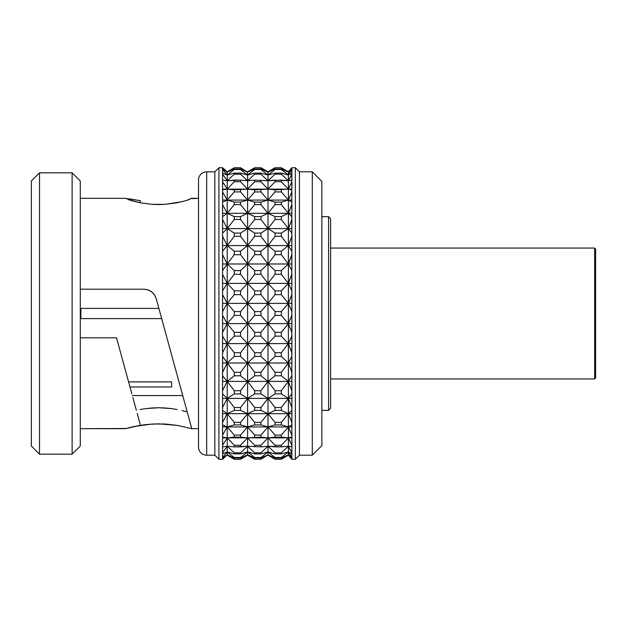 <?xml version="1.0" encoding="UTF-8"?>
<svg xmlns="http://www.w3.org/2000/svg" width="627" height="627" viewBox="0 0 627 627"><rect width="100%" height="100%" fill="white"/><g stroke="black" fill="none" stroke-linecap="round" stroke-linejoin="round"><path stroke-width="0.94" d="M80.891 308.406L80.891 318.594L80.891 308.406M161.413 317.654L161.413 318.594L161.413 317.654M132.321 395.559L182.731 395.559L132.321 395.559M171.61 386.977L129.969 386.977L171.61 386.977L171.61 381.874L171.61 386.977L171.61 381.874L128.582 381.874L171.61 381.874M161.672 318.594L80.28 318.594L161.672 318.594M80.28 308.406L158.89 308.406L80.28 308.406M594.631 378.943L595.65 377.924L595.65 249.076L594.631 248.057L594.631 378.943L594.631 248.057L330.625 248.057L594.631 248.057L595.65 249.076L595.65 377.924L594.631 378.943L330.625 378.943L594.631 378.943M321.855 410.332L328.587 410.332L328.587 216.668L321.855 216.668L328.587 216.668L328.587 410.332L330.625 408.295L330.625 218.705L328.587 216.668L330.625 218.705L330.625 408.295L328.587 410.332L321.855 410.332M247.602 455.186L240.541 459.262L234.279 459.262L240.541 459.262L247.602 454.826L254.672 459.254L260.934 459.254L267.995 454.826L275.057 459.254L281.319 459.254L288.381 454.826L291.798 459.262L295.356 459.262L299.432 455.186L312.277 455.186L321.855 445.601L321.855 181.399L312.277 171.814L312.277 455.186L312.277 171.814L299.432 171.814L299.432 455.186L299.432 171.814L295.356 167.738L295.356 459.262L295.356 167.738L291.798 167.738L291.892 459.254L291.892 458.039L288.381 454.826L281.319 458.039L275.057 458.039L267.995 454.826L260.934 458.039L254.672 458.039L247.602 454.826L240.541 458.039L234.279 458.039L227.217 454.826L222.577 459.238L222.577 458.031L227.217 454.826L227.217 451.949L222.577 457.475L222.577 453.877L227.217 451.949L227.217 446.252L222.577 452.788L222.577 446.871L227.217 446.252L227.217 437.858L222.577 445.256L222.577 437.152L227.217 437.858L227.217 426.924L222.577 435.052L222.577 424.91L227.217 426.924L227.217 413.687L222.577 422.371L222.577 410.403L227.217 413.687L227.217 398.411L222.577 407.472L222.577 393.921L227.217 398.411L227.217 381.404L222.577 390.66L222.577 375.808L227.217 381.404L227.217 363.017L222.577 372.273L222.577 356.418L227.217 363.017L227.217 343.62L222.577 352.695L222.577 336.158L227.217 343.62L227.217 323.61L222.577 332.318L222.577 315.444L227.217 323.61L227.217 303.39L222.577 311.556L222.577 294.682L227.217 303.39L227.217 283.38L222.577 290.842L222.577 274.305L227.217 283.38L227.217 263.983L222.577 270.582L222.577 254.727L227.217 263.983L227.217 245.596L222.577 251.192L222.577 236.34L227.217 245.596L227.217 228.589L222.577 233.079L222.577 219.528L227.217 228.589L227.217 213.313L222.577 216.597L222.577 204.629L227.217 213.313L227.217 200.076L222.577 202.09L222.577 191.948L227.217 200.076L227.217 189.142L222.577 189.848L222.577 181.744L227.217 189.142L227.217 180.748L222.577 180.129L222.577 174.212L227.217 180.748L227.217 175.051L222.577 173.123L222.577 169.525L227.217 175.051L227.217 172.174L222.577 168.969L222.577 167.762L227.217 172.174L234.279 167.738L240.541 167.746L247.602 172.174L254.672 167.746L260.934 167.746L267.995 172.174L275.057 167.746L281.319 167.746L288.381 172.174L291.892 167.746L291.892 168.961L288.381 172.174L281.319 168.961L275.057 168.961L267.995 172.174L260.934 168.961L254.672 168.961L247.602 172.174L240.541 168.961L234.279 168.961L227.217 172.174L234.279 167.746L240.541 167.738L247.602 172.174L247.602 175.051L254.672 169.502L260.934 169.502L267.995 175.051L275.057 169.502L281.319 169.502L288.381 175.051L291.892 169.502L291.892 173.115L288.381 175.051L281.319 173.115L275.057 173.115L267.995 175.051L260.934 173.115L254.672 173.115L247.602 175.051L240.541 173.115L234.279 173.115L227.217 175.051L234.279 169.502L240.541 169.502L247.602 175.051L247.602 180.748L254.672 180.129L267.995 180.748L281.319 180.129L288.381 180.748L291.892 174.188L291.892 180.129L288.381 180.748L291.798 180.129L291.798 181.712L288.381 189.142L291.892 189.856L291.892 181.712L288.381 189.142L291.892 189.142L288.381 189.142L291.798 189.856L288.381 189.142L267.995 189.142L275.057 189.856L288.381 189.142L281.319 181.712L275.057 181.712L267.995 189.142L288.381 189.142L288.381 200.076L291.798 202.098L291.892 191.917L288.381 200.076L291.892 200.076L288.381 200.076L291.798 202.098L288.381 200.076L267.995 200.076L275.057 202.098L281.319 202.098L288.381 200.076L281.319 191.917L275.057 191.917L267.995 200.076L288.381 200.076L288.381 213.313L291.798 216.605L291.892 204.598L288.381 213.313L291.892 213.313L288.381 213.313L291.798 216.605L288.381 213.313L267.995 213.313L275.057 216.605L281.319 216.605L288.381 213.313L281.319 204.598L275.057 204.598L267.995 213.313L288.381 213.313L288.381 228.589L291.798 233.095L291.892 219.497L288.381 228.589L291.892 228.589L288.381 228.589L291.798 233.095L288.381 228.589L267.995 228.589L275.057 233.095L281.319 233.095L288.381 228.589L281.319 219.497L275.057 219.497L267.995 228.589L288.381 228.589L288.381 245.596L291.798 251.215L291.892 236.308L288.381 245.596L291.892 245.596L288.381 245.596L291.798 251.215L288.381 245.596L267.995 245.596L275.057 251.215L281.319 251.215L288.381 245.596L281.319 236.308L275.057 236.308L267.995 245.596L288.381 245.596L288.381 263.983L291.798 270.605L291.892 254.687L288.381 263.983L291.892 263.983L288.381 263.983L291.798 270.605L288.381 263.983L267.995 263.983L275.057 270.605L281.319 270.605L288.381 263.983L281.319 254.687L275.057 254.687L267.995 263.983L288.381 263.983L288.381 283.38L291.798 290.865L291.892 274.273L288.381 283.38L291.892 283.38L288.381 283.38L291.798 290.865L288.381 283.38L267.995 283.38L275.057 290.865L281.319 290.865L288.381 283.38L281.319 274.273L275.057 274.273L267.995 283.38L288.381 283.38L288.381 303.39L291.892 311.588L291.892 294.651L288.381 303.39L291.892 303.39L288.381 303.39L291.798 311.588L288.381 303.39L267.995 303.39L275.057 311.588L281.319 311.588L288.381 303.39L281.319 294.651L275.057 294.651L267.995 303.39L288.381 303.39L288.381 323.61L291.892 332.349L291.892 315.412L288.381 323.61L291.892 323.61L288.381 323.61L291.798 332.349L288.381 323.61L267.995 323.61L275.057 332.349L281.319 332.349L288.381 323.61L281.319 315.412L275.057 315.412L267.995 323.61L288.381 323.61L288.381 343.62L291.892 352.727L291.892 336.135L288.381 343.62L291.892 343.62L288.381 343.62L291.798 352.727L288.381 343.62L288.381 363.017L291.892 372.313L291.892 356.395L288.381 363.017L291.892 363.017L288.381 363.017L291.798 356.395L288.381 363.017L288.381 343.62L281.319 352.727L281.319 356.395L288.381 363.017L281.319 356.395L275.057 356.395L267.995 363.017L288.381 363.017L267.995 363.017L275.057 372.313L281.319 372.313L288.381 363.017L288.381 381.404L291.798 390.692L291.892 375.785L288.381 381.404L291.892 381.404L288.381 381.404L281.319 375.785L275.057 375.785L267.995 381.404L288.381 381.404L267.995 381.404L275.057 390.692L281.319 390.692L288.381 381.404L291.798 375.785L288.381 381.404L288.381 363.017L281.319 372.313L275.057 372.313L275.057 375.785L281.319 375.785L281.319 372.313L281.319 375.785L288.381 381.404L288.381 398.411L291.892 398.411L288.381 398.411L291.892 407.503L291.892 393.905L288.381 398.411L267.995 398.411L275.057 407.503L281.319 407.503L288.381 398.411L281.319 393.905L275.057 393.905L267.995 398.411L288.381 398.411L288.381 413.687L291.892 413.687L288.381 413.687L291.892 422.402L291.892 410.395L288.381 413.687L267.995 413.687L275.057 422.402L281.319 422.402L288.381 413.687L281.319 410.395L275.057 410.395L267.995 413.687L288.381 413.687L288.381 426.924L291.892 426.924L288.381 426.924L291.892 435.083L291.892 424.902L288.381 426.924L267.995 426.924L275.057 435.083L281.319 435.083L288.381 426.924L281.319 424.902L275.057 424.902L267.995 426.924L288.381 426.924L288.381 437.858L291.892 437.858L288.381 437.858L291.892 445.288L291.892 437.144L288.381 437.858L267.995 437.858L275.057 445.288L281.319 445.288L288.381 437.858L281.319 437.144L267.995 437.858L288.381 437.858L288.381 446.252L291.892 452.812L291.892 446.871L288.381 446.252L281.319 446.871L267.995 446.252L275.057 452.812L281.319 452.812L288.381 446.252L288.381 451.949L291.892 457.498L291.892 453.885L288.381 451.949L281.319 453.885L275.057 453.885L267.995 451.949L275.057 457.498L281.319 457.498L288.381 451.949L288.381 455.186L281.319 459.262L275.057 459.262L281.319 459.254L275.057 459.262L267.995 454.826L260.934 459.262L254.672 459.262L260.934 459.254L254.672 459.262L247.602 454.826L240.541 459.254L234.279 459.254L240.541 459.262L247.602 455.186L254.672 459.262M247.602 171.814L254.672 167.738L260.934 167.738L267.995 172.174L267.995 180.748L275.057 174.188L281.319 174.188L288.381 180.748L288.381 189.142L275.057 189.856L275.057 191.917L281.319 191.917L281.319 189.856L281.319 191.917L288.381 200.076L281.319 202.098L275.057 202.098L275.057 204.598L281.319 204.598L281.319 202.098L281.319 204.598L288.381 213.313L281.319 216.605L275.057 216.605L275.057 219.497L281.319 219.497L281.319 216.605L281.319 219.497L288.381 228.589L281.319 233.095L275.057 233.095L275.057 236.308L281.319 236.308L281.319 233.095L281.319 236.308L288.381 245.596L281.319 251.215L275.057 251.215L275.057 254.687L281.319 254.687L281.319 251.215L281.319 254.687L288.381 263.983L281.319 270.605L275.057 270.605L275.057 274.273L281.319 274.273L281.319 270.605L281.319 274.273L288.381 283.38L281.319 290.865L275.057 290.865L275.057 294.651L281.319 294.651L281.319 290.865L281.319 294.651L288.381 303.39L281.319 311.588L275.057 311.588L275.057 315.412L281.319 315.412L281.319 311.588L281.319 315.412L288.381 323.61L281.319 332.349L275.057 332.349L275.057 336.135L267.995 343.62L275.057 352.727L281.319 352.727L288.381 343.62L267.995 343.62L288.381 343.62L281.319 336.135L275.057 336.135L281.319 336.135L281.319 332.349L281.319 336.135L288.381 343.62L291.798 336.135L288.381 343.62L288.381 323.61L291.798 315.412L288.381 323.61L288.381 303.39L291.798 294.651L288.381 303.39L288.381 283.38L291.798 274.273L288.381 283.38L288.381 263.983L291.798 254.687L291.798 251.215L288.381 245.596L291.798 236.308L291.798 233.095L288.381 228.589L291.798 219.497L291.798 216.605L288.381 213.313L291.798 204.598L291.798 202.098L288.381 200.076L291.798 191.917L291.798 189.856L288.381 189.142L288.381 180.748L275.057 180.129L275.057 181.712L281.319 181.712L281.319 180.129L281.319 181.712L288.381 189.142L288.381 263.983L291.798 270.605L291.798 274.273L288.381 283.38L291.798 290.865L291.798 294.651L288.381 303.39L291.798 311.588L291.798 315.412L288.381 323.61L291.798 332.349L291.798 336.135L288.381 343.62L291.798 352.727L291.798 356.395L288.381 363.017L291.798 372.313L291.798 375.785L288.381 381.404L281.319 390.692L275.057 390.692L275.057 393.905L281.319 393.905L281.319 390.692L281.319 393.905L288.381 398.411L281.319 407.503L275.057 407.503L275.057 410.395L281.319 410.395L281.319 407.503L281.319 410.395L288.381 413.687L281.319 422.402L275.057 422.402L275.057 424.902L281.319 424.902L281.319 422.402L281.319 424.902L288.381 426.924L281.319 435.083L275.057 435.083L275.057 437.144L281.319 437.144L281.319 435.083L281.319 437.144L288.381 437.858L281.319 445.288L275.057 445.288L275.057 446.871L281.319 446.871L281.319 445.288L281.319 446.871L288.381 446.252L281.319 452.812L275.057 452.812L275.057 453.885L281.319 453.885L281.319 452.812L281.319 453.885L288.381 451.949L281.319 457.498L275.057 457.498L275.057 458.039L281.319 458.039L281.319 457.498L281.319 458.039L288.381 454.826L281.319 459.262L288.381 454.826L291.798 458.039L288.381 451.949L291.798 453.885L291.798 452.812L288.381 446.252L291.798 446.871L291.798 445.288L288.381 437.858L291.798 437.144L288.381 437.858L288.381 426.924L291.798 424.902L288.381 426.924L288.381 413.687L291.798 410.395L288.381 413.687L288.381 398.411L291.798 393.905L288.381 398.411L288.381 381.404L291.798 390.692L291.798 393.905L288.381 398.411L291.798 407.503L291.798 410.395L288.381 413.687L291.798 422.402L291.798 424.902L288.381 426.924L291.798 435.083L291.798 437.144L288.381 437.858L288.381 454.826L291.798 459.262L295.356 459.262L299.432 455.186L312.277 455.186L321.855 445.601L321.855 181.399L312.277 171.814L299.432 171.814L295.356 167.738L291.798 167.738L288.381 171.814L291.798 167.738L288.381 172.174L288.381 180.748L291.798 174.188L291.798 173.115L288.381 175.051L281.319 173.115L275.057 173.115L275.057 174.188L281.319 174.188L281.319 173.115L281.319 174.188L288.381 180.748L288.381 175.051L291.798 168.961L288.381 172.174L281.319 168.961L275.057 168.961L275.057 169.502L281.319 169.502L281.319 168.961L281.319 169.502L288.381 175.051L288.381 171.814L281.319 167.738L275.057 167.738L267.995 172.174L260.934 168.961L254.672 168.961L254.672 169.502L260.934 169.502L260.934 168.961L260.934 169.502L267.995 175.051L260.934 173.115L254.672 173.115L254.672 174.188L260.934 174.188L267.995 180.748L267.995 189.142L247.602 189.142L254.672 189.856L267.995 189.142L260.934 181.712L254.672 181.712L247.602 189.142L267.995 189.142L267.995 200.076L247.602 200.076L254.672 202.098L260.934 202.098L267.995 200.076L260.934 191.917L254.672 191.917L247.602 200.076L267.995 200.076L267.995 213.313L247.602 213.313L254.672 216.605L260.934 216.605L267.995 213.313L260.934 204.598L254.672 204.598L247.602 213.313L267.995 213.313L267.995 228.589L247.602 228.589L254.672 233.095L260.934 233.095L267.995 228.589L260.934 219.497L254.672 219.497L247.602 228.589L267.995 228.589L267.995 245.596L247.602 245.596L254.672 251.215L260.934 251.215L267.995 245.596L260.934 236.308L254.672 236.308L247.602 245.596L267.995 245.596L267.995 263.983L247.602 263.983L254.672 270.605L260.934 270.605L267.995 263.983L260.934 254.687L254.672 254.687L247.602 263.983L267.995 263.983L267.995 283.38L247.602 283.38L254.672 290.865L260.934 290.865L267.995 283.38L260.934 274.273L254.672 274.273L247.602 283.38L267.995 283.38L267.995 303.39L247.602 303.39L254.672 311.588L260.934 311.588L267.995 303.39L260.934 294.651L254.672 294.651L247.602 303.39L267.995 303.39L267.995 323.61L247.602 323.61L254.672 332.349L260.934 332.349L267.995 323.61L260.934 315.412L254.672 315.412L247.602 323.61L267.995 323.61L267.995 363.017L275.057 356.395L281.319 356.395L281.319 352.727L275.057 352.727L275.057 356.395L275.057 352.727L267.995 343.62L260.934 352.727L260.934 356.395L267.995 363.017L267.995 343.62L247.602 343.62L254.672 352.727L260.934 352.727L267.995 343.62L260.934 336.135L254.672 336.135L247.602 343.62L267.995 343.62L275.057 336.135L275.057 332.349L267.995 323.61L260.934 332.349L254.672 332.349L254.672 336.135L260.934 336.135L260.934 332.349L260.934 336.135L267.995 343.62L267.995 323.61L275.057 315.412L275.057 311.588L267.995 303.39L260.934 311.588L254.672 311.588L254.672 315.412L260.934 315.412L260.934 311.588L260.934 315.412L267.995 323.61L267.995 303.39L275.057 294.651L275.057 290.865L267.995 283.38L260.934 290.865L254.672 290.865L254.672 294.651L260.934 294.651L260.934 290.865L260.934 294.651L267.995 303.39L267.995 283.38L275.057 274.273L275.057 270.605L267.995 263.983L260.934 270.605L254.672 270.605L254.672 274.273L260.934 274.273L260.934 270.605L260.934 274.273L267.995 283.38L267.995 263.983L275.057 254.687L275.057 251.215L267.995 245.596L260.934 251.215L254.672 251.215L254.672 254.687L260.934 254.687L260.934 251.215L260.934 254.687L267.995 263.983L267.995 245.596L275.057 236.308L275.057 233.095L267.995 228.589L260.934 233.095L254.672 233.095L254.672 236.308L260.934 236.308L260.934 233.095L260.934 236.308L267.995 245.596L267.995 228.589L275.057 219.497L275.057 216.605L267.995 213.313L260.934 216.605L254.672 216.605L254.672 219.497L260.934 219.497L260.934 216.605L260.934 219.497L267.995 228.589L267.995 213.313L275.057 204.598L275.057 202.098L267.995 200.076L260.934 202.098L254.672 202.098L254.672 204.598L260.934 204.598L260.934 202.098L260.934 204.598L267.995 213.313L267.995 200.076L275.057 191.917L275.057 189.856L267.995 189.142L254.672 189.856L254.672 191.917L260.934 191.917L260.934 189.856L260.934 191.917L267.995 200.076L267.995 189.142L275.057 181.712L275.057 180.129L267.995 180.748L254.672 180.129L254.672 181.712L260.934 181.712L260.934 180.129L260.934 181.712L267.995 189.142L267.995 180.748L275.057 174.188L275.057 173.115L267.995 175.051L275.057 169.502L275.057 168.961L267.995 171.814L275.057 167.738L267.995 171.814L267.995 180.748L260.934 174.188L260.934 173.115L260.934 174.188L254.672 174.188L254.672 173.115L247.602 175.051L240.541 173.115L234.279 173.115L234.279 174.188L240.541 174.188L247.602 180.748L254.672 174.188L247.602 180.748L247.602 189.142L227.217 189.142L234.279 189.856L247.602 189.142L240.541 181.712L234.279 181.712L227.217 189.142L247.602 189.142L247.602 200.076L227.217 200.076L234.279 202.098L240.541 202.098L247.602 200.076L240.541 191.917L234.279 191.917L227.217 200.076L247.602 200.076L247.602 213.313L227.217 213.313L234.279 216.605L240.541 216.605L247.602 213.313L240.541 204.598L234.279 204.598L227.217 213.313L247.602 213.313L247.602 228.589L227.217 228.589L234.279 233.095L240.541 233.095L247.602 228.589L240.541 219.497L234.279 219.497L227.217 228.589L247.602 228.589L247.602 245.596L227.217 245.596L234.279 251.215L240.541 251.215L247.602 245.596L240.541 236.308L234.279 236.308L227.217 245.596L247.602 245.596L247.602 263.983L227.217 263.983L234.279 270.605L240.541 270.605L247.602 263.983L240.541 254.687L234.279 254.687L227.217 263.983L247.602 263.983L247.602 283.38L227.217 283.38L234.279 290.865L240.541 290.865L247.602 283.38L240.541 274.273L234.279 274.273L227.217 283.38L247.602 283.38L247.602 303.39L227.217 303.39L234.279 311.588L240.541 311.588L247.602 303.39L240.541 294.651L234.279 294.651L227.217 303.39L247.602 303.39L247.602 323.61L227.217 323.61L234.279 332.349L240.541 332.349L247.602 323.61L240.541 315.412L234.279 315.412L227.217 323.61L247.602 323.61L247.602 363.017L267.995 363.017L260.934 356.395L254.672 356.395L247.602 363.017L254.672 372.313L260.934 372.313L267.995 363.017L247.602 363.017L254.672 356.395L260.934 356.395L260.934 352.727L254.672 352.727L254.672 356.395L254.672 352.727L247.602 343.62L240.541 352.727L240.541 356.395L247.602 363.017L247.602 343.62L227.217 343.62L234.279 352.727L240.541 352.727L247.602 343.62L240.541 336.135L234.279 336.135L227.217 343.62L247.602 343.62L254.672 336.135L254.672 332.349L247.602 323.61L240.541 332.349L234.279 332.349L234.279 336.135L240.541 336.135L240.541 332.349L240.541 336.135L247.602 343.62L247.602 323.61L254.672 315.412L254.672 311.588L247.602 303.39L240.541 311.588L234.279 311.588L234.279 315.412L240.541 315.412L240.541 311.588L240.541 315.412L247.602 323.61L247.602 303.39L254.672 294.651L254.672 290.865L247.602 283.38L240.541 290.865L234.279 290.865L234.279 294.651L240.541 294.651L240.541 290.865L240.541 294.651L247.602 303.39L247.602 283.38L254.672 274.273L254.672 270.605L247.602 263.983L240.541 270.605L234.279 270.605L234.279 274.273L240.541 274.273L240.541 270.605L240.541 274.273L247.602 283.38L247.602 263.983L254.672 254.687L254.672 251.215L247.602 245.596L240.541 251.215L234.279 251.215L234.279 254.687L240.541 254.687L240.541 251.215L240.541 254.687L247.602 263.983L247.602 245.596L254.672 236.308L254.672 233.095L247.602 228.589L240.541 233.095L234.279 233.095L234.279 236.308L240.541 236.308L240.541 233.095L240.541 236.308L247.602 245.596L247.602 228.589L254.672 219.497L254.672 216.605L247.602 213.313L240.541 216.605L234.279 216.605L234.279 219.497L240.541 219.497L240.541 216.605L240.541 219.497L247.602 228.589L247.602 213.313L254.672 204.598L254.672 202.098L247.602 200.076L240.541 202.098L234.279 202.098L234.279 204.598L240.541 204.598L240.541 202.098L240.541 204.598L247.602 213.313L247.602 200.076L254.672 191.917L254.672 189.856L247.602 189.142L234.279 189.856L234.279 191.917L240.541 191.917L240.541 189.856L240.541 191.917L247.602 200.076L247.602 189.142L254.672 181.712L254.672 180.129L247.602 180.748L240.541 180.129L247.602 180.748L247.602 175.051L254.672 169.502L254.672 168.961L247.602 172.174L240.541 168.961L234.279 168.961L234.279 169.502L240.541 169.502L240.541 168.961L240.541 169.502L247.602 175.051L247.602 172.174L254.672 167.738L247.602 172.174L240.541 167.738L234.279 167.738L227.217 171.814L222.561 167.738L222.561 459.262L227.217 454.826L234.279 459.254L227.217 454.826L222.561 459.262L222.561 167.738L218.909 167.738L214.826 171.814L214.826 455.186L218.909 459.262L218.909 167.738L218.909 459.262L222.561 459.262L218.909 459.262L214.826 455.186L214.826 171.814L206.675 171.814L206.675 455.186L214.826 455.186L206.675 455.186L206.675 171.814A8.151 8.151 0 0 0 198.516 179.965L198.516 447.035A8.151 8.151 0 0 0 206.675 455.186A8.151 8.151 0 0 1 198.516 447.035L198.516 179.965A8.151 8.151 0 0 1 206.675 171.814L206.675 455.186M125.541 198.414L140.472 200.718L139.923 202.733L140.472 200.718L129.35 198.853M191.439 198.673L198.516 198.312L191.517 198.312L186.195 200.577L177.112 202.795L165.152 204.339L158.655 204.559L152.134 204.339L140.213 202.787L131.137 200.577L125.815 198.312L80.28 198.312L125.815 198.312M189.244 199.582L186.172 200.585M72.121 454.167L80.28 446.016L80.28 180.984L72.121 172.833L72.121 454.167L72.121 172.833L39.501 172.833L39.501 454.167L72.121 454.167L39.501 454.167L39.501 172.833L31.35 180.984L31.35 446.016L39.501 454.167L31.35 446.016L31.35 180.984L39.501 172.833L72.121 172.833L80.28 180.984L80.28 446.016L72.121 454.167M128.7 427.81L127.477 428.139M134.256 426.485L152.165 424.009L165.152 424.009L177.088 425.349L191.791 428.688L198.516 428.688L191.791 428.688L156.194 298.57L154.571 294.956L151.71 291.861L148.043 289.878L151.71 291.861L154.571 294.956L156.194 298.57L154.367 294.659L151.342 291.586L147.455 289.698L143.904 289.188L148.043 289.878L143.904 289.188L80.28 289.188L143.904 289.188L147.455 289.698L151.342 291.586L154.367 294.659L156.194 298.57L191.791 428.688L177.088 425.349L158.678 423.821L145.958 424.55L136.615 425.999M186.195 411.68L182.089 410.607L186.195 411.68M177.104 409.525L171.398 408.6L177.104 409.525M165.152 407.965L171.398 408.6L158.67 407.738L165.152 407.965M152.149 407.965L158.67 407.738L145.942 408.592L152.149 407.965M140.236 409.525L145.942 408.592L140.236 409.525M126.325 428.46L129.577 427.59M124.201 365.878L116.52 337.812L80.28 337.812L116.52 337.812L124.742 367.861L116.52 337.812M130.722 389.712L127.038 376.239M136.365 410.34L132.877 397.596M182.096 201.698L165.152 204.339L152.134 204.339L140.213 202.787L128.073 199.574M125.533 428.688L80.28 428.688L126.184 428.5M133.974 426.548L129.726 427.551M129.131 427.7L128.073 427.982M206.675 171.814L214.826 171.814L218.909 167.738L222.561 167.738L227.217 171.814L227.217 180.748L240.541 180.129L234.279 180.129L234.279 181.712L240.541 181.712L240.541 180.129L240.541 181.712L247.602 189.142L247.602 180.748L240.541 174.188L240.541 173.115L240.541 174.188L234.279 174.188L234.279 173.115L227.217 175.051L234.279 169.502L234.279 168.961L227.217 172.174L234.279 167.738M131.819 393.717L124.742 367.861L131.819 393.717M140.464 425.31L137.195 413.373L140.464 425.31L126.105 428.523M184.056 400.41L187.05 411.336M176.9 374.248L183.013 396.593M174.471 365.361L175.983 370.902M168.608 343.933L170.701 351.575M162.393 321.204L165.105 331.127M291.892 446.871L291.892 452.812M254.672 375.785L247.602 381.404L267.995 381.404L260.934 375.785L254.672 375.785L260.934 375.785L260.934 372.313L254.672 372.313L254.672 375.785L254.672 372.313L247.602 363.017L240.541 356.395L234.279 356.395L227.217 363.017L247.602 363.017L227.217 363.017L234.279 372.313L240.541 372.313L247.602 363.017L247.602 381.404L254.672 390.692L260.934 390.692L267.995 381.404L247.602 381.404L240.541 375.785L234.279 375.785L227.217 381.404L247.602 381.404L227.217 381.404L234.279 390.692L240.541 390.692L247.602 381.404L254.672 375.785M247.602 398.411L254.672 407.503L260.934 407.503L267.995 398.411L247.602 398.411L267.995 398.411L260.934 393.905L254.672 393.905L247.602 398.411L227.217 398.411L234.279 407.503L240.541 407.503L247.602 398.411L240.541 393.905L234.279 393.905L227.217 398.411L247.602 398.411L247.602 413.687L254.672 422.402L260.934 422.402L267.995 413.687L247.602 413.687L267.995 413.687L260.934 410.395L254.672 410.395L247.602 413.687L227.217 413.687L234.279 422.402L240.541 422.402L247.602 413.687L240.541 410.395L234.279 410.395L227.217 413.687L247.602 413.687L247.602 426.924L254.672 435.083L260.934 435.083L267.995 426.924L247.602 426.924L267.995 426.924L260.934 424.902L254.672 424.902L247.602 426.924L227.217 426.924L234.279 435.083L240.541 435.083L247.602 426.924L240.541 424.902L234.279 424.902L227.217 426.924L247.602 426.924L247.602 437.858L254.672 445.288L260.934 445.288L267.995 437.858L247.602 437.858L267.995 437.858L260.934 437.144L247.602 437.858L227.217 437.858L234.279 445.288L240.541 445.288L247.602 437.858L240.541 437.144L227.217 437.858L247.602 437.858L247.602 446.252L254.672 452.812L260.934 452.812L267.995 446.252L260.934 446.871L247.602 446.252L234.279 446.871L227.217 446.252L234.279 452.812L240.541 452.812L247.602 446.252L247.602 451.949L254.672 457.498L260.934 457.498L267.995 451.949L260.934 453.885L254.672 453.885L247.602 451.949L240.541 453.885L234.279 453.885L227.217 451.949L234.279 457.498L240.541 457.498L247.602 451.949L247.602 454.826L254.672 458.039L260.934 458.039L260.934 457.498L254.672 457.498L254.672 458.039L254.672 457.498L247.602 451.949L240.541 457.498L234.279 457.498L234.279 458.039L240.541 458.039L240.541 457.498L240.541 458.039L247.602 454.826L247.602 451.949L254.672 453.885L260.934 453.885L260.934 452.812L254.672 452.812L254.672 453.885L254.672 452.812L247.602 446.252L240.541 452.812L234.279 452.812L234.279 453.885L240.541 453.885L240.541 452.812L240.541 453.885L247.602 451.949L247.602 446.252L260.934 446.871L260.934 445.288L254.672 445.288L254.672 446.871L254.672 445.288L247.602 437.858L240.541 445.288L234.279 445.288L234.279 446.871L240.541 446.871L240.541 445.288L240.541 446.871L247.602 446.252L247.602 437.858L260.934 437.144L260.934 435.083L254.672 435.083L254.672 437.144L254.672 435.083L247.602 426.924L240.541 435.083L234.279 435.083L234.279 437.144L240.541 437.144L240.541 435.083L240.541 437.144L247.602 437.858L247.602 426.924L254.672 424.902L260.934 424.902L260.934 422.402L254.672 422.402L254.672 424.902L254.672 422.402L247.602 413.687L240.541 422.402L234.279 422.402L234.279 424.902L240.541 424.902L240.541 422.402L240.541 424.902L247.602 426.924L247.602 413.687L254.672 410.395L260.934 410.395L260.934 407.503L254.672 407.503L254.672 410.395L254.672 407.503L247.602 398.411L240.541 407.503L234.279 407.503L234.279 410.395L240.541 410.395L240.541 407.503L240.541 410.395L247.602 413.687L247.602 363.017L240.541 372.313L234.279 372.313L234.279 375.785L240.541 375.785L240.541 372.313L240.541 375.785L247.602 381.404L240.541 390.692L234.279 390.692L234.279 393.905L240.541 393.905L240.541 390.692L240.541 393.905L247.602 398.411L254.672 393.905L260.934 393.905L260.934 390.692L254.672 390.692L254.672 393.905L254.672 390.692L247.602 381.404L247.602 398.411M227.217 180.748L234.279 174.188L227.217 180.748L227.217 363.017L234.279 356.395L240.541 356.395L240.541 352.727L234.279 352.727L234.279 356.395L234.279 352.727L227.217 343.62L234.279 336.135L234.279 332.349L227.217 323.61L234.279 315.412L234.279 311.588L227.217 303.39L234.279 294.651L234.279 290.865L227.217 283.38L234.279 274.273L234.279 270.605L227.217 263.983L234.279 254.687L234.279 251.215L227.217 245.596L234.279 236.308L234.279 233.095L227.217 228.589L234.279 219.497L234.279 216.605L227.217 213.313L234.279 204.598L234.279 202.098L227.217 200.076L234.279 191.917L234.279 189.856L227.217 189.142L234.279 181.712L234.279 180.129L227.217 180.748L222.577 180.129L222.577 174.212L227.217 180.748M222.577 189.848L227.217 189.142L222.577 189.142L227.217 189.142L222.577 181.744L222.577 189.848L227.217 189.142L222.577 189.848M222.577 202.09L227.217 200.076L222.577 200.076L227.217 200.076L222.577 191.948L222.577 202.09L227.217 200.076L222.577 202.09M227.217 426.924L222.577 424.91L227.217 426.924L227.217 437.858L222.577 437.152L227.217 437.858L227.217 454.826L234.279 458.039L234.279 457.498L227.217 451.949L234.279 453.885L234.279 452.812L227.217 446.252L234.279 446.871L234.279 445.288L227.217 437.858L234.279 437.144L234.279 435.083L227.217 426.924L234.279 424.902L234.279 422.402L227.217 413.687L227.217 426.924L222.577 426.924L227.217 426.924L222.577 424.91L222.577 435.052L227.217 426.924M227.217 363.017L227.217 381.404L234.279 375.785L234.279 372.313L222.577 356.418L222.577 372.273L227.217 363.017L222.577 363.017L227.217 363.017M227.217 398.411L227.217 413.687L234.279 410.395L234.279 407.503L227.217 398.411L234.279 393.905L234.279 390.692L227.217 381.404L227.217 398.411L222.577 398.411L227.217 398.411L222.577 393.921L222.577 407.472L227.217 398.411M267.995 363.017L267.995 381.404L275.057 375.785L275.057 372.313L267.995 363.017L260.934 372.313L260.934 375.785L267.995 381.404L267.995 363.017M222.577 352.695L222.577 336.158L227.217 343.62L222.577 343.62L227.217 343.62L222.577 352.695M222.577 332.318L222.577 315.444L227.217 323.61L222.577 323.61L227.217 323.61L222.577 332.318M222.577 311.556L222.577 294.682L227.217 303.39L222.577 303.39L227.217 303.39L222.577 311.556M222.577 290.842L222.577 274.305L227.217 283.38L222.577 283.38L227.217 283.38L222.577 290.842M222.577 270.582L222.577 254.727L227.217 263.983L222.577 263.983L227.217 263.983L222.577 270.582M222.577 251.192L222.577 236.34L227.217 245.596L222.577 245.596L227.217 245.596L222.577 251.192M222.577 233.079L222.577 219.528L227.217 228.589L222.577 228.589L227.217 228.589L222.577 233.079M222.577 216.597L222.577 204.629L227.217 213.313L222.577 213.313L227.217 213.313L222.577 216.597M222.577 173.123L222.577 169.525L227.217 175.051L222.577 173.123M222.577 168.969L222.577 167.762L227.217 172.174L222.577 168.969M222.577 167.762L227.217 172.174M260.934 459.254L267.995 454.826L260.934 459.254M222.577 459.238L222.577 458.031L227.217 454.826L222.577 459.238M267.995 451.949L267.995 454.826L275.057 458.039L275.057 457.498L267.995 451.949L260.934 457.498L260.934 458.039L267.995 454.826L267.995 451.949L275.057 453.885L275.057 452.812L267.995 446.252L267.995 451.949L267.995 446.252L260.934 452.812L260.934 453.885L267.995 451.949M222.577 457.475L222.577 453.877L227.217 451.949L222.577 457.475M222.577 446.871L222.577 452.788L222.577 446.871L227.217 446.252L222.577 452.788M267.995 437.858L267.995 446.252L275.057 446.871L275.057 445.288L267.995 437.858L260.934 445.288L260.934 446.871L267.995 446.252L267.995 437.858L275.057 437.144L275.057 435.083L267.995 426.924L267.995 437.858L267.995 426.924L260.934 435.083L260.934 437.144L267.995 437.858M222.577 445.256L222.577 437.152L227.217 437.858L222.577 437.858L227.217 437.858L222.577 445.256M267.995 413.687L267.995 426.924L275.057 424.902L275.057 422.402L267.995 413.687L260.934 422.402L260.934 424.902L267.995 426.924L267.995 413.687L275.057 410.395L275.057 407.503L267.995 398.411L267.995 413.687L267.995 398.411L260.934 407.503L260.934 410.395L267.995 413.687M222.577 422.371L222.577 410.403L227.217 413.687L222.577 413.687L227.217 413.687L222.577 422.371M267.995 381.404L267.995 398.411L275.057 393.905L275.057 390.692L267.995 381.404L260.934 390.692L260.934 393.905L267.995 398.411L267.995 381.404M222.577 390.66L222.577 375.808L227.217 381.404L222.577 381.404L227.217 381.404L222.577 390.66M275.057 167.738L281.319 167.738L288.381 171.814M254.672 167.738L260.934 167.738L267.995 171.814M227.217 455.186L234.279 459.262M288.381 455.186L291.798 459.262M267.995 455.186L275.057 459.262"/></g></svg>
